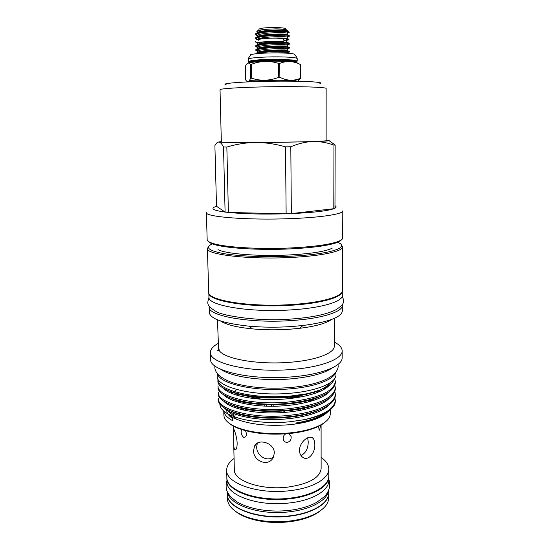 <?xml version="1.0" encoding="UTF-8"?>
<svg xmlns="http://www.w3.org/2000/svg" width="550" height="550" viewBox="0 0 550 550"><rect width="100%" height="100%" fill="white"/><g stroke="black" fill="none" stroke-linecap="round" stroke-linejoin="round"><path stroke-width="0.82" d="M282.569 41.711L283.298 41.759L284.178 39.992L282.817 38.5L275.921 38.156M208.821 292.793C207.151 300.933 249.535 308.076 291.163 305.257C321.276 303.476 342.478 297.227 342.306 291.349M208.828 292.957L208.945 297.089C207.281 305.429 249.624 312.764 291.197 309.884C321.626 308.048 342.877 301.531 342.293 295.46L342.313 291.328M258.734 39.249C262.24 38.473 267.912 38.046 275.756 37.977L281.518 38.108C287.561 38.493 289.919 39.084 288.592 39.875L286.337 40.411M257.235 35.832L255.619 34.774L255.867 34.327C258.734 32.794 265.457 31.866 276.045 31.522C282.274 31.419 286.419 31.591 288.489 32.044L289.218 32.422L288.867 32.691L287.059 33.124M287.519 30.876L276.031 30.752C265.918 30.979 255.255 32.443 255.606 34.024L255.619 34.774M255.984 34.396L256.912 34.987M258.404 40.019L257.489 39.793M257.283 39.731L255.681 38.713L255.956 38.259C258.871 36.788 265.581 35.888 276.086 35.544L288.482 35.998L289.245 36.362L287.004 36.987M289.245 36.362L289.238 35.612C288.729 34.946 284.343 34.671 276.079 34.781C265.973 35.014 255.317 36.438 255.667 37.964L255.681 38.713M256.08 38.335L256.946 38.885M258.871 29.528C259.132 28.249 264.598 27.576 275.282 27.514C282.7 27.706 286.22 28.27 285.849 29.198M287.286 30.497C287.203 29.446 283.319 28.902 275.619 28.861L266.454 29.26C261.305 29.721 258.143 30.346 256.967 31.137L256.795 31.804L257.503 32.258M288.668 43.182C288.633 42.811 287.478 42.487 285.209 42.212L275.736 41.635C266.668 41.621 260.638 42.109 257.654 43.113L257.125 43.629L257.682 43.986M256.905 53.653C260.611 52.566 267.066 51.872 276.272 51.562L288.434 51.762L289.376 52.057L287.341 52.491M289.376 52.057L289.369 51.308C288.86 50.813 284.494 50.641 276.265 50.799C266.193 51.081 255.578 52.333 255.922 53.646L255.922 53.756M265.341 52.477L264.028 52.367M257.737 51.466L255.874 50.483L256.224 50.016C259.284 48.73 265.946 47.919 276.224 47.568L288.447 47.829L289.348 48.146L287.258 48.627M289.348 48.146L289.341 47.396C288.832 46.853 284.453 46.661 276.217 46.805C266.138 47.073 255.516 48.373 255.86 49.734L255.874 50.483M256.369 50.105L257.036 50.531M264.777 48.593L263.319 48.462M257.682 47.589L255.805 46.564L256.135 46.104C259.146 44.756 265.822 43.918 276.183 43.567L288.461 43.89L289.314 44.22L287.169 44.749M289.314 44.22L289.307 43.471C288.798 42.893 284.419 42.673 276.169 42.804C266.083 43.065 255.447 44.399 255.798 45.815L255.805 46.564M256.272 46.193L257.001 46.654M328.769 492.91L328.769 493.061C329.189 503.174 312.799 513.549 289.809 516.154C258.589 520.314 226.339 508.111 227.294 494.299L227.294 494.154M227.294 494.299L227.411 498.905C227.844 506.392 234.568 512.531 247.603 517.309C260.308 521.469 274.388 522.706 289.857 521.015C296.924 520.149 303.318 518.664 309.031 516.56C321.942 511.459 328.522 505.161 328.762 497.668L328.769 493.061M320.581 510.606C317.364 513.246 313.17 515.522 308.007 517.447C302.486 519.482 296.306 520.919 289.472 521.764C274.539 523.394 260.927 522.197 248.648 518.176C243.437 516.374 239.195 514.202 235.909 511.644M227.37 491.831C228.69 504.893 260.012 515.659 289.768 511.761C311.396 509.314 327.436 500.067 328.639 490.593M227.226 491.507L227.288 494.003C226.332 507.801 258.582 519.998 289.809 515.845C312.799 513.239 329.189 502.872 328.769 492.766L328.776 490.27M226.875 477.572L226.875 477.868C225.892 491.123 258.28 502.824 289.651 498.816C312.744 496.299 329.209 486.331 328.79 476.623L328.783 476.328M226.875 477.868L226.978 481.766C226.002 495.151 258.356 506.976 289.692 502.927C312.757 500.39 329.209 490.325 328.783 480.521L328.79 476.623M272.999 406.271L273.467 404.106M321.124 457.428C326.136 460.873 328.694 464.716 328.797 468.957C329.223 478.466 312.723 488.242 289.575 490.717C258.136 494.663 225.686 483.196 226.676 470.202C226.676 465.96 229.144 462.055 234.073 458.494M328.797 468.957L328.79 476.025C329.209 485.712 312.744 495.667 289.644 498.183C258.266 502.184 225.878 490.504 226.861 477.269L226.676 470.202M253.605 450.539C253.014 461.381 269.06 467.397 273.433 457.112L274.319 453.001C274.505 442.777 257.751 437.889 254.471 446.297L253.605 450.539M233.674 435.174L233.729 444.008C233.833 448.559 234.499 450.443 235.73 449.659C236.658 448.759 237.133 446.593 237.16 443.176C236.899 435.627 233.159 426.896 233.386 428.808L233.674 435.174M245.822 415.738L246.228 415.36M255.942 416.714L256.293 417.333M235.187 414.226L234.802 417.368M245.465 430.671C246.551 432.994 246.641 435.002 245.726 436.693L243.691 437.463C241.409 435.318 240.666 432.699 241.464 429.605M265.547 397.272L255.812 398.791M245.004 401.913L242.034 403.198M236.583 406.608L235.311 407.811M233.014 413.387L234.314 416.735M265.238 403.996L264.522 406.106M321.097 424.71L321.131 468.627C319.99 477.833 308.853 484 287.705 487.135C261.106 490.442 233.523 480.783 234.334 469.686L233.729 444.008M288.64 433.606L291.094 436.459C291.479 439.464 290.201 441.451 287.272 442.427C285.079 442.331 283.738 441.21 283.264 439.079C282.899 436.824 283.752 435.078 285.828 433.84M304.693 409.496L304.652 407.598M320.512 425.019L319.715 430.107L319.082 430.107L318.587 425.961M244.427 408.595L243.32 410.053M271.741 406.271L271.308 404.112M257.324 443.149L256.692 446.854C256.348 455.304 266.929 462.66 273.577 456.782M300.939 455.455C305.724 453.276 308.151 448.697 308.227 441.719L307.677 437.759M299.482 450.443C299.564 453.241 300.486 455.4 302.239 456.913C307.897 462.007 315.363 452.932 314.82 444.386C314.806 441.547 314.181 439.484 312.929 438.185C309.609 434.163 299.331 441.953 299.482 450.443M234.726 391.655C223.527 388.197 217.917 384.216 217.896 379.727L217.931 380.978C216.576 391.194 253.694 400.647 290.29 396.392L306.233 393.889L290.29 396.089C268.806 397.684 250.284 396.206 234.726 391.655L236.61 389.496M290.455 415.202C254.038 419.657 217.085 409.523 218.412 398.606L218.446 399.843C217.119 410.809 254.066 420.991 290.469 416.522C317.419 413.545 335.246 404.745 335.314 395.436L335.321 394.199C335.252 403.473 317.419 412.239 290.455 415.202M226.559 389.957L225.782 390.404M217.896 379.727L217.944 378.874M290.338 401.796C253.791 406.113 216.721 396.461 218.068 386.045L218.103 387.289C216.755 397.753 253.818 407.454 290.352 403.123C318.842 399.389 333.843 392.638 335.356 382.855L335.356 381.611C333.843 391.346 318.842 398.076 290.338 401.796M290.4 408.513C253.914 412.899 216.906 403.006 218.24 392.336L218.274 393.573C216.941 404.291 253.942 414.232 290.407 409.832C318.849 406.038 333.822 399.142 335.335 389.159L335.342 387.915C333.829 397.863 318.849 404.724 290.4 408.513M334.661 378.551L335.356 381.611M334.881 385.371L335.342 387.915M334.888 391.662L335.321 394.199M326.858 412.692C324.699 414.728 321.619 416.604 317.604 418.323C310.111 421.472 300.678 423.603 289.314 424.731C268.414 426.367 250.855 424.559 236.631 419.306L232.574 417.471L226.16 412.83M232.093 392.143L230.361 392.934M225.404 395.808L224.984 396.117M219.863 403.831C219.746 408.513 224.208 412.679 233.234 416.322C246.476 421.575 269.637 423.885 290.476 421.712L304.205 419.678C310.956 418.357 316.759 416.673 321.606 414.631C330.66 410.658 335.225 406.285 335.301 401.5L335.301 400.462C334.455 408.726 324.094 415.126 304.205 419.678M229.199 398.812L230.326 398.042M236.039 395.044L238.673 393.986M330.268 409.743L330.261 413.827C330.179 418.536 325.779 422.806 317.068 426.635C309.65 429.736 300.424 431.846 289.389 432.96C268.895 434.617 251.556 432.836 237.373 427.611C228.573 423.988 224.07 419.829 223.871 415.126L223.768 411.07M230.258 405.742L231.468 404.958M237.407 401.988L240.144 400.929M250.106 398.09L257.043 396.777M232.574 417.471L232.65 420.688C227.178 417.746 224.221 414.549 223.795 411.091M325.497 421.822C323.297 423.823 320.231 425.666 316.298 427.343C309.018 430.389 299.97 432.458 289.156 433.558C269.074 435.181 252.072 433.428 238.157 428.299C234.183 426.717 231.076 424.951 228.827 423.005M231.681 406.402L233.097 405.536M239.422 402.552L242.529 401.438M253.784 398.571L263.086 397.176M322.424 415.924L322.589 414.205M317.377 405.646L315.954 404.601M309.918 401.548L306.824 400.455M295.529 397.87L285.656 396.818M217.449 373.835C219.691 383.921 255.936 392.033 290.366 388.829C315.191 386.808 333.678 379.672 335.672 372.391M217.147 373.457L217.222 376.145C215.896 387.062 253.612 396.729 290.407 393.229C317.412 391.022 336.456 382.663 335.954 374.694L335.968 372.006M341.261 244.75L342.636 246.812C343.234 251.212 321.681 256.025 290.792 257.469C248.572 259.71 205.645 254.519 207.419 248.462L208.739 246.366M342.636 246.812L342.437 290.503C343.021 296.416 321.709 302.775 291.184 304.569C249.473 307.388 207.006 300.259 208.684 292.132L207.419 248.462M211.784 244.159C204.779 247.699 209.055 250.903 224.62 253.77C240.226 256.334 266.578 257.359 290.524 256.197C329.608 254.423 350.639 247.445 338.161 242.612M217.979 249.624C225.466 253.853 258.431 256.548 288.736 254.994C310.936 253.763 325.394 251.508 332.111 248.229M341.337 239.903C340.663 240.934 338.834 241.945 335.864 242.949C326.893 245.816 311.761 247.796 290.462 248.889C259.738 250.387 225.803 248.263 214.094 244.434C211.097 243.506 209.248 242.536 208.546 241.526M207.164 239.649C207.199 240.982 209.179 242.254 213.091 243.471C224.95 247.321 259.462 249.466 290.709 247.954C312.373 246.847 327.752 244.846 336.841 241.959C340.725 240.646 342.671 239.326 342.678 237.992L342.801 210.843C343.413 213.978 321.668 217.491 290.469 218.632C247.83 220.385 204.524 216.837 206.374 212.513L207.164 239.649M285.512 146.85L286.137 213.792L228.387 212.458L226.847 147.056C234.822 144.623 242.983 143.137 251.322 142.608L260.212 142.56C268.757 143.014 277.186 144.444 285.512 146.85L290.806 146.754L291.349 213.599L333.809 208.704C327.353 210.959 313.204 212.589 291.349 213.599L286.137 213.792C263.202 214.424 243.952 213.984 228.387 212.458L225.101 212.08C212.657 210.341 209.791 208.409 216.508 206.284L214.899 145.633C215.964 143.571 217.099 142.388 218.302 142.065L221.327 141.591M290.806 146.754C297.151 144.066 303.435 142.395 309.643 141.728L260.212 142.56M285.12 86.653C252.223 86.666 218.591 88.385 220.034 89.787L221.334 141.948C219.966 142.588 253.192 142.752 285.643 142.189C309.533 141.79 326.576 141.116 326.123 140.669L326.143 88.488C326.611 87.443 309.341 86.597 285.12 86.653M319.907 83.607C325.215 82.335 309.155 81.118 283.786 81.146C250.305 81.091 218.24 83.256 226.153 84.755M297.289 81.263L289.561 80.444L278.321 80.259L256.41 80.85L248.71 81.854M278.603 63.374L279.723 63.374L279.874 77.296L278.754 77.296L278.603 63.374C269.356 60.5 260.232 60.837 251.233 64.377L251.467 78.155C260.501 81.166 269.596 80.877 278.754 77.296M251.467 78.155L250.731 78.21L250.491 64.453C248.847 62.336 247.28 62.693 245.781 65.539L245.376 66.584L245.623 79.874C246.833 81.771 248.071 82.032 249.343 80.657L250.731 78.21M250.491 64.453L251.233 64.377M248.765 61.978L248.277 61.6L251.529 60.583C257.785 59.73 266.64 59.311 278.101 59.318L293.947 60.06L297.22 61.002L296.746 61.394M248.277 61.6L248.236 59.208C247.679 57.984 263.182 56.719 278.073 56.856C290.084 57.014 296.457 57.599 297.206 58.609L297.22 61.002M248.318 59.036C248.407 58.121 249.164 56.918 250.587 55.44C247.596 54.196 262.556 52.718 277.544 52.876C290.001 53.089 295.742 53.763 294.766 54.904C296.223 56.347 297.007 57.523 297.124 58.444M332.331 367.874C324.404 373.381 310.454 377.066 290.496 378.922C262.13 381.404 230.828 376.784 220.681 369.236M334.262 342.059C339.439 344.712 342.066 347.641 342.162 350.838C342.719 358.779 321.736 367.207 291.727 369.476C250.718 373.072 208.883 363.344 210.437 352.447C210.451 349.25 213.008 346.259 218.116 343.482M342.162 350.838L342.127 357.727C342.684 365.901 321.743 374.557 291.789 376.888C250.862 380.566 209.096 370.549 210.636 359.336L210.437 352.447M331.471 319.522C326.054 323.407 315.418 326.336 299.564 328.322L289.403 329.257C276.712 330.089 264.399 329.966 252.464 328.893C236.569 327.305 225.871 324.631 220.357 320.884M342.286 304.569L342.341 310.929C341.564 317.247 328.46 322.107 303.029 325.504L291.369 326.562C276.774 327.511 262.632 327.374 248.937 326.164C223.431 323.386 210.21 318.856 209.275 312.551L209.179 306.192M342.368 305.346C342.946 311.768 321.716 318.643 291.314 320.554C249.782 323.572 207.467 315.789 209.117 306.976M334.324 318.374L334.256 346.177C334.751 353.086 316.092 360.346 289.699 362.292C257.785 364.987 223.644 358.744 219.168 350.357L217.188 350.879L218.591 349.264L217.477 319.804M218.591 349.264L218.776 347.201L219.168 350.357M279.874 77.296C286.956 80.871 293.858 81.166 300.575 78.183L300.499 64.597C293.728 61.016 286.804 60.61 279.723 63.374M300.499 64.597L300.575 78.183M300.884 78.244L297.798 81.269M218.302 142.065L219.601 142.23C220.866 142.835 222.166 144.423 223.513 146.994L225.101 212.08L216.508 206.284M251.322 142.608L219.601 142.23M309.643 141.728L316.181 141.515C322.376 141.817 328.302 143.028 333.953 145.138L333.809 208.704L334.978 208.182L335.149 144.994L333.953 145.138M326.123 140.312L328.123 140.429C331.437 140.731 327.456 141.089 316.181 141.515M335.149 144.994L329.134 140.718M226.847 147.056L223.513 146.994M334.984 205.762C336.483 206.539 336.483 207.35 334.978 208.182M287.884 396.626L297.303 397.595M308.99 399.946L312.187 400.881M318.979 403.535L320.492 404.291M232.595 418.447C228.772 415.876 226.82 413.153 226.738 410.286L226.731 410.025M293.968 395.966L301.008 396.956M311.396 399.328L314.229 400.228M320.629 402.882L321.936 403.576M233.647 415.944L227.776 410.726M312.702 392.322L315.418 393.216M321.613 395.897L322.85 396.584M325.318 395.12L324.472 394.591M319.082 391.82L317.054 391.002M330.323 409.695C327.772 412.074 324.273 414.267 319.839 416.261C313.548 419.045 305.951 421.231 297.041 422.812L295.804 423.026C297.007 423.177 304.253 421.85 307.539 420.991L318.622 417.381C323.373 415.339 326.858 413.078 329.099 410.609M324.184 388.149L325.229 388.678M334.888 397.939L335.301 400.462M324.17 389.324L322.926 388.733M334.146 379.246C331.966 385.289 322.657 390.17 306.233 393.889M282.7 412.603C285.972 409.784 289.596 409.42 293.562 411.51M252.663 416.886L253.44 416.433M259.738 417.058L260.624 417.732M266.2 404.023L266.372 406.182M301.558 403.507L300.939 403.638M299.695 408.547L300.513 410.369M281.497 30.738C286.474 31.075 289.046 31.591 289.218 32.285L289.218 32.422M281.518 38.108C289.066 38.761 289.933 39.573 284.13 40.528M297.186 62.954C297.413 61.916 291.06 61.318 278.128 61.153C264.591 61.057 250.085 62.033 248.518 63.106M296.752 62.081L296.746 61.703C296.01 60.761 289.761 60.218 277.998 60.081C263.416 59.964 248.229 61.146 248.772 62.294L248.779 62.672C248.236 61.531 263.423 60.356 278.004 60.466C289.768 60.603 296.017 61.146 296.752 62.081L296.752 62.398M330.048 384.567C323.668 392.494 302.081 398.668 276.141 399.513C251.817 400.228 228.883 394.996 223.128 388.059M329.505 391.614C322.534 399.472 300.994 405.501 275.612 406.23C251.831 406.835 229.426 401.617 223.472 394.659M329.299 398.248C322.149 406.147 300.802 412.191 275.722 412.913C252.223 413.504 230.031 408.286 223.822 401.246M225.342 390.081L225.892 389.634M323.957 388.259L324.94 388.857M329.086 404.869C321.771 412.809 300.609 418.853 275.825 419.567C252.601 420.152 230.636 414.941 224.173 407.818M225.294 396.364L225.734 395.986M230.395 392.947L232.052 392.129M317.075 390.988L319.089 391.82L317.103 390.981M330.591 382.449C324.631 389.936 310.028 394.934 286.791 397.444C263.134 399.094 244.337 397.127 230.402 391.552M320.327 396.419C300.018 406.484 250.243 407.626 231.268 398.386M319.55 403.315C299.111 413.146 251.281 414.232 232.162 405.212M224.538 389.441L224.895 389.111M325.139 387.674L325.944 388.211M318.746 410.197C298.203 419.794 252.306 420.812 233.09 412.026M229.096 392.336L230.484 391.579M318.787 390.397L320.547 391.181M325.579 394.027L326.239 394.494M326.397 412.301L319.962 416.144M317.027 417.436C311.651 419.643 304.982 421.438 297.041 422.812M282.611 41.965C273.68 41.669 257.077 43.072 257.359 44.804M286.921 46.757C294.896 45.286 257.214 45.822 257.421 48.758M286.914 50.655C295.103 49.273 256.939 49.857 257.482 52.704M257.654 43.113L257.689 44.041M287.396 45.382L286.935 44.907C282.837 44.069 259.731 45.073 257.682 47.08L257.751 47.939M287.423 49.287L286.928 48.847C282.741 48.091 259.916 49.074 257.764 50.992L257.812 51.838M287.451 53.199L286.914 52.773L270.813 52.917M264.722 44.749L262.309 44.598M257.668 43.911L257.125 43.629M266.454 29.26C261.422 29.803 258.39 30.504 257.345 31.371L257.51 32.285M287.306 33.633L286.956 33.069C283.147 31.962 259.16 33.014 257.428 35.31L257.572 36.211M287.341 38.411L286.949 37.022C283.044 36.004 259.353 37.043 257.51 39.242L255.956 38.259M287.623 30.738C288.592 29.143 257.689 30.03 257.207 32.89M286.962 35.014C294.154 33.282 257.943 33.681 257.256 36.871M286.433 39.029L286.928 38.94M287.54 38.768C288.138 38.17 284.611 37.909 276.946 37.977M283.298 41.759L275.887 41.47C267.169 41.546 261.264 41.883 258.17 42.481C256.657 42.934 255.798 42.652 255.585 41.628M275.743 38.156C265.623 38.108 259.841 38.699 258.397 39.93M214.899 365.915L214.816 367.386C214.871 369.676 215.978 372.082 218.137 374.612C223.307 379.122 230.051 382.353 238.391 384.306C253.866 387.936 271.205 389.015 290.386 387.544C303.538 386.368 314.504 384.051 323.276 380.593C335.122 375.609 338.498 369.545 338.147 365.881L338.03 364.409M258.314 39.737L258.459 40.219M277.324 37.984C284.488 38.314 287.595 38.782 286.653 39.387L286.44 42.377M257.242 31.309L256.795 31.804M248.648 518.176L247.603 517.309M328.79 479.284C330.894 485.361 329.45 491.136 324.452 496.602L316.8 502.281C309.451 506.303 300.396 508.984 289.644 510.331C270.311 512.627 249.205 509.293 237.139 501.889C225.665 494.203 225.005 487.74 226.944 480.528M233.296 425.783L233.379 429.165M307.601 413.985L306.996 413.731M236.631 419.306L233.234 416.322M238.157 428.299L237.373 427.611M214.094 244.434L213.091 243.471M256.41 80.85L249.343 80.657M296.746 61.703L296.746 61.566C297.653 61.222 296.725 60.72 293.947 60.06M342.21 296.182C344.733 302.087 344.369 304.246 335.926 309.774C326.556 314.449 311.589 317.543 291.026 319.055C259.744 321.826 221.794 315.831 215.717 311.266C207.082 305.944 206.669 303.779 209.055 297.811M252.464 328.893L248.937 326.164M299.564 328.322L303.029 325.504M248.772 62.294L248.772 62.15C247.851 61.827 248.772 61.304 251.529 60.583M300.664 78.677C296.986 80.224 293.288 80.816 289.561 80.444M335.864 242.949L336.841 241.959M316.298 427.343L317.068 426.635M317.604 418.323L318.622 417.381M319.839 416.261L321.606 414.631M295.714 423.039C304.789 421.582 312.414 419.506 318.587 416.804M319.901 416.199L326.425 412.28M232.581 411.847C238.397 414.618 255.516 418.33 271.074 418.172C290.434 418.062 306.488 415.339 319.248 410.004M278.884 417.388L278.417 417.938M312.929 438.185L310.31 437.14M254.471 446.297L256.898 443.424M291.094 436.459L290.978 436.006M308.007 517.447L309.031 516.56M257.696 44.392L257.579 43.154M287.403 46.289L286.935 44.907L288.461 43.89M257.757 48.324L257.682 47.08L256.135 46.104M287.43 50.222L286.928 48.847L288.447 47.829M257.819 52.257L257.764 50.992L256.224 50.016M286.914 52.773L288.434 51.762M258.569 42.818L258.699 42.405M257.517 32.539L256.967 31.137M287.313 34.457L286.956 33.069L288.489 32.044M257.572 36.499L257.428 35.31L255.867 34.327M287.334 37.538L286.949 37.022L288.482 35.998"/></g></svg>
